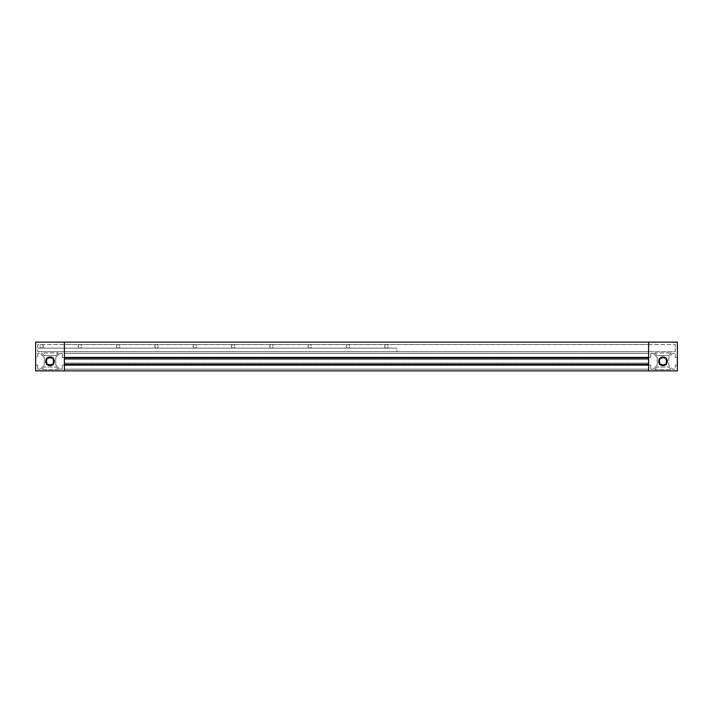 <?xml version="1.0" encoding="UTF-8"?>
<svg xmlns="http://www.w3.org/2000/svg" width="713" height="713" viewBox="0 0 713 713"><rect width="100%" height="100%" fill="white"/><g stroke="black" fill="none" stroke-linecap="round" stroke-linejoin="round"><path stroke-width="0.53" stroke-dasharray="3.56 2.67" d="M43.359 346.322A1.774 1.774 0 0 1 41.586 348.096A1.774 1.774 0 0 1 39.812 346.322A1.774 1.774 0 0 0 41.586 348.096A1.774 1.774 0 0 0 43.359 346.322A1.774 1.774 0 0 0 41.586 344.548A1.774 1.774 0 0 0 39.812 346.322A1.774 1.774 0 0 1 41.586 344.548A1.774 1.774 0 0 1 43.359 346.322M52.397 357.694L51.799 358.282A3.494 3.494 0 0 0 48.234 358.282L47.637 357.694A4.314 4.314 0 0 1 50.017 356.981A4.314 4.314 0 0 0 45.703 361.286A4.314 4.314 0 0 0 50.017 365.6A4.314 4.314 0 0 0 54.331 361.286A4.314 4.314 0 0 0 50.017 356.981A4.314 4.314 0 0 1 52.397 364.887A4.314 4.314 0 0 1 50.017 365.6A4.314 4.314 0 0 0 52.397 357.694A4.314 4.314 0 0 0 46.425 363.666A4.314 4.314 0 0 0 50.017 365.6A4.314 4.314 0 0 1 47.637 364.887L47.299 365.225L47.637 364.887A4.314 4.314 0 0 1 46.425 363.666L46.078 364.013A4.786 4.786 0 0 0 46.63 364.673A4.786 4.786 0 0 1 46.078 364.013L47.013 363.077A3.494 3.494 0 0 1 47.013 359.504L46.078 358.568A4.786 4.786 0 0 1 47.299 357.347A4.786 4.786 0 0 0 46.078 358.568L46.425 358.915A4.314 4.314 0 0 0 46.425 363.666M52.397 364.887L52.735 365.225A4.786 4.786 0 0 0 53.404 364.673A4.786 4.786 0 0 1 52.735 365.225L51.799 364.29A3.494 3.494 0 0 1 48.234 364.29L47.637 364.887M53.609 358.915L53.956 358.568A4.786 4.786 0 0 0 53.404 357.899A4.786 4.786 0 0 1 53.956 358.568L53.02 359.504A3.494 3.494 0 0 1 53.02 363.077L53.956 364.013A4.786 4.786 0 0 1 53.404 364.673A4.786 4.786 0 0 0 53.956 364.013L53.609 363.666M665.363 364.887L665.701 365.225A4.786 4.786 0 0 0 666.37 364.673A4.786 4.786 0 0 1 665.701 365.225L664.766 364.29A3.494 3.494 0 0 1 661.201 364.29L660.603 364.887A4.314 4.314 0 0 0 666.575 358.915A4.314 4.314 0 0 0 662.983 356.981A4.314 4.314 0 0 1 665.363 364.887A4.314 4.314 0 0 1 662.983 365.6A4.314 4.314 0 0 0 667.297 361.286A4.314 4.314 0 0 0 660.603 357.694L660.265 357.347A4.786 4.786 0 0 0 659.596 357.899A4.786 4.786 0 0 1 660.265 357.347L661.201 358.282A3.494 3.494 0 0 1 664.766 358.282L665.701 357.347A4.786 4.786 0 0 1 666.922 358.568A4.786 4.786 0 0 0 665.701 357.347L665.363 357.694M37.753 349.914L37.753 351.687L37.753 349.914M396.918 349.914L396.918 351.687L396.918 349.914M78.127 346.322A1.774 1.774 0 0 0 79.901 348.096A1.774 1.774 0 0 0 81.674 346.322A1.774 1.774 0 0 0 79.901 344.548A1.774 1.774 0 0 0 78.127 346.322A1.774 1.774 0 0 0 79.901 348.096A1.774 1.774 0 0 0 81.674 346.322A1.774 1.774 0 0 0 79.901 344.548A1.774 1.774 0 0 0 78.127 346.322M116.433 346.322A1.774 1.774 0 0 0 118.206 348.096A1.774 1.774 0 0 0 119.98 346.322A1.774 1.774 0 0 0 118.206 344.548A1.774 1.774 0 0 0 116.433 346.322A1.774 1.774 0 0 0 118.206 348.096A1.774 1.774 0 0 0 119.98 346.322A1.774 1.774 0 0 0 118.206 344.548A1.774 1.774 0 0 0 116.433 346.322M154.748 346.322A1.774 1.774 0 0 0 156.521 348.096A1.774 1.774 0 0 0 158.295 346.322A1.774 1.774 0 0 0 156.521 344.548A1.774 1.774 0 0 0 154.748 346.322A1.774 1.774 0 0 0 156.521 348.096A1.774 1.774 0 0 0 158.295 346.322A1.774 1.774 0 0 0 156.521 344.548A1.774 1.774 0 0 0 154.748 346.322M193.054 346.322A1.774 1.774 0 0 0 194.827 348.096A1.774 1.774 0 0 0 196.601 346.322A1.774 1.774 0 0 0 194.827 344.548A1.774 1.774 0 0 0 193.054 346.322A1.774 1.774 0 0 0 194.827 348.096A1.774 1.774 0 0 0 196.601 346.322A1.774 1.774 0 0 0 194.827 344.548A1.774 1.774 0 0 0 193.054 346.322M231.369 346.322A1.774 1.774 0 0 0 233.142 348.096A1.774 1.774 0 0 0 234.916 346.322A1.774 1.774 0 0 0 233.142 344.548A1.774 1.774 0 0 0 231.369 346.322A1.774 1.774 0 0 0 233.142 348.096A1.774 1.774 0 0 0 234.916 346.322A1.774 1.774 0 0 0 233.142 344.548A1.774 1.774 0 0 0 231.369 346.322M269.683 346.322A1.774 1.774 0 0 0 271.448 348.096A1.774 1.774 0 0 0 273.222 346.322A1.774 1.774 0 0 0 271.448 344.548A1.774 1.774 0 0 0 269.683 346.322A1.774 1.774 0 0 0 271.448 348.096A1.774 1.774 0 0 0 273.222 346.322A1.774 1.774 0 0 0 271.448 344.548A1.774 1.774 0 0 0 269.683 346.322M307.989 346.322A1.774 1.774 0 0 0 309.763 348.096A1.774 1.774 0 0 0 311.536 346.322A1.774 1.774 0 0 0 309.763 344.548A1.774 1.774 0 0 0 307.989 346.322A1.774 1.774 0 0 0 309.763 348.096A1.774 1.774 0 0 0 311.536 346.322A1.774 1.774 0 0 0 309.763 344.548A1.774 1.774 0 0 0 307.989 346.322M346.304 346.322A1.774 1.774 0 0 0 348.069 348.096A1.774 1.774 0 0 0 349.842 346.322A1.774 1.774 0 0 0 348.069 344.548A1.774 1.774 0 0 0 346.304 346.322A1.774 1.774 0 0 0 348.069 348.096A1.774 1.774 0 0 0 349.842 346.322A1.774 1.774 0 0 0 348.069 344.548A1.774 1.774 0 0 0 346.304 346.322M384.61 346.322A1.774 1.774 0 0 0 386.384 348.096A1.774 1.774 0 0 0 388.157 346.322A1.774 1.774 0 0 0 386.384 344.548A1.774 1.774 0 0 0 384.61 346.322A1.774 1.774 0 0 0 386.384 348.096A1.774 1.774 0 0 0 388.157 346.322A1.774 1.774 0 0 0 386.384 344.548A1.774 1.774 0 0 0 384.61 346.322M659.596 364.673A4.786 4.786 0 0 1 659.044 364.013A4.786 4.786 0 0 0 660.265 365.225A4.786 4.786 0 0 1 659.596 364.673M659.489 361.286A3.494 3.494 0 0 1 659.98 359.504L659.044 358.568A4.786 4.786 0 0 1 659.596 357.899A4.786 4.786 0 0 0 659.044 358.568L659.391 358.915A4.314 4.314 0 0 1 662.983 356.981A4.314 4.314 0 0 0 658.669 361.286A4.314 4.314 0 0 0 662.983 365.6A4.314 4.314 0 0 1 660.603 364.887L660.265 365.225L660.603 364.887A4.314 4.314 0 0 1 659.391 363.666L659.98 363.077A3.494 3.494 0 0 1 659.489 361.286M666.575 358.915L665.987 359.504A3.494 3.494 0 0 1 665.987 363.077L666.922 364.013A4.786 4.786 0 0 1 666.37 364.673A4.786 4.786 0 0 0 666.922 364.013L666.575 363.666M64.384 365.118L64.384 357.454L62.272 357.454L62.272 353.39L59.642 353.39L55.766 357.454L55.766 365.118L59.642 369.191L62.272 369.191L59.642 369.191L55.766 365.118L55.766 357.454L59.642 353.39L62.272 353.39L62.272 357.454L64.384 357.454L64.384 351.714L64.384 370.867L64.384 364.013L64.384 365.118L648.616 365.118L648.616 369.191L648.616 353.39L648.616 369.191L648.616 365.118L648.616 369.191L648.616 365.118L650.728 365.118L650.728 369.191L653.358 369.191L657.234 365.118L657.234 357.454L653.358 353.39L650.728 353.39L650.728 357.454L650.728 353.39L653.358 353.39L657.234 357.454L657.234 365.118L653.358 369.191L650.728 369.191L650.728 365.118L648.616 365.118L648.616 357.454L648.616 358.282L648.616 357.792L64.384 357.792L64.384 358.282L64.384 357.792L64.384 358.282L648.616 358.282L648.616 357.347L648.616 359.504L648.616 351.714L648.616 357.454L648.616 353.39L648.616 357.454L648.616 353.39L648.616 357.454L650.728 357.454L648.616 357.454L648.616 370.867L648.616 365.118L648.616 370.867L648.616 365.118L64.384 365.118L64.384 364.29L64.384 364.789L64.384 364.29L648.616 364.29L648.616 364.789L64.384 364.789L64.384 364.29L64.384 364.789L648.616 364.789L648.616 364.29L64.384 364.29L648.616 364.29L64.384 364.29L64.384 369.191L648.616 369.191L64.384 369.191L64.384 365.118L648.616 365.118L64.384 365.118L64.384 364.29L64.384 365.225L648.616 365.225L64.384 365.118L64.384 369.191L648.616 369.191L64.384 369.191L648.616 369.191L64.384 369.191L64.384 357.454L64.384 358.568L64.384 357.454L64.384 358.568L648.616 358.568L648.616 361.286L648.616 358.568L64.384 358.568L64.384 357.454L648.616 357.454L648.616 344.531L648.616 351.714L675.247 351.714L675.247 344.531L675.247 351.714L648.616 351.714L648.616 344.531L675.247 344.531L648.616 344.531L648.616 357.454L64.384 357.454L64.384 353.39L648.616 353.39L64.384 353.39L648.616 353.39L64.384 353.39L64.384 358.282L64.384 357.792L648.616 357.792L648.616 358.282L64.384 358.282L648.616 358.282L64.384 358.282L64.384 357.347L648.616 357.347L64.384 357.347L64.384 365.225L648.616 365.225L64.384 365.225L64.384 357.454L648.616 357.454L64.384 357.454L64.384 353.39L648.616 353.39L64.384 353.39L648.616 353.39L64.384 353.39L64.384 357.454L648.616 357.347L64.384 357.347L64.384 365.225L648.616 365.118L64.384 365.118L64.384 369.191L648.616 369.191L64.384 369.191L64.384 365.118L648.616 365.118L64.384 365.118L64.384 369.191L64.384 365.118L62.272 365.118L62.272 369.191L62.272 365.118L648.616 365.118M64.384 363.077L64.384 361.286L64.384 363.077L648.616 363.077L648.616 361.286L648.616 364.013L648.616 363.077L64.384 363.077L64.384 359.504L64.384 363.077L648.616 363.077L64.384 363.077L64.384 364.013L648.616 364.013L648.616 364.673L648.616 364.013L64.384 364.013L64.384 364.673L64.384 364.013L648.616 364.013L64.384 364.013L64.384 363.077M64.384 359.504L648.616 359.504L648.616 361.286L648.616 359.504L64.384 359.504L64.384 361.286L64.384 359.504L648.616 359.504L64.384 359.504L64.384 358.568L648.616 358.568L64.384 358.568L64.384 359.504M64.384 357.454L64.384 351.714L648.616 351.714L64.384 351.714L648.616 351.714L64.384 351.714L64.384 344.531L648.616 344.531L648.616 342.133L648.616 344.531L648.616 342.133L64.384 342.133L64.384 344.531L648.616 344.531L64.384 344.531L64.384 351.714L37.753 351.714L64.384 351.714L64.384 344.531L64.384 351.714L64.384 344.531L37.753 344.531L37.753 351.714L37.753 344.531L648.616 344.531L648.616 342.133L648.616 370.867L677.35 370.867L677.35 342.133L64.384 342.133L64.384 357.454L648.616 357.454M659.391 363.666A4.314 4.314 0 0 1 659.391 358.915A4.314 4.314 0 0 0 660.603 364.887M675.247 357.454L675.247 353.39L675.247 357.454L677.35 357.454L677.35 365.118L675.247 365.118L675.247 369.191L672.609 369.191L668.732 365.118L668.732 357.454L672.609 353.39L675.247 353.39L672.609 353.39L668.732 357.454L668.732 365.118L672.609 369.191L675.247 369.191L675.247 365.118L677.35 365.118L677.35 357.454L675.247 357.454M660.603 357.694A4.314 4.314 0 0 0 659.391 358.915M37.753 353.39L37.753 357.454L37.753 353.39L40.391 353.39L37.753 353.39M44.268 357.454L40.391 353.39L44.268 357.454L44.268 365.118L44.268 357.454M40.391 369.191L44.268 365.118L40.391 369.191L37.753 369.191L40.391 369.191M37.753 365.118L37.753 369.191L37.753 365.118L35.65 365.118L37.753 365.118M35.65 357.454L35.65 365.118L35.65 357.454L37.753 357.454L35.65 357.454M64.384 370.867L64.384 342.133L64.384 344.531L64.384 342.133L35.65 342.133L35.65 370.867L648.616 370.867M64.384 342.133L648.616 342.133M52.735 357.347A4.786 4.786 0 0 1 53.404 357.899A4.786 4.786 0 0 0 52.735 357.347M46.63 364.673A4.786 4.786 0 0 0 47.299 365.225A4.786 4.786 0 0 1 46.63 364.673M654.668 369.619L671.298 369.619L668.794 366.99L657.181 366.99L654.668 369.619L657.181 366.99L668.794 366.99L671.298 369.619L654.668 369.619M654.668 352.953L657.181 355.591L654.668 352.953L671.298 352.953L654.668 352.953M671.298 352.953L668.794 355.591L657.181 355.591L668.794 355.591L671.298 352.953M58.332 369.619L41.702 369.619L44.206 366.99L55.819 366.99L58.332 369.619L55.819 366.99L44.206 366.99L41.702 369.619L58.332 369.619M55.819 355.591L58.332 352.953L55.819 355.591L44.206 355.591L55.819 355.591M44.206 355.591L41.702 352.953L58.332 352.953L41.702 352.953L44.206 355.591M396.918 351.687L37.753 351.687L396.918 351.687M396.918 348.14L37.753 348.14L396.918 348.14"/><path stroke-width="1.07" d="M52.397 357.694L51.799 358.282A3.494 3.494 0 0 0 48.234 358.282L47.637 357.694A4.314 4.314 0 0 0 46.425 358.915L47.013 359.504A3.494 3.494 0 0 0 47.013 363.077L46.425 363.666M47.637 364.887L48.234 364.29A3.494 3.494 0 0 0 51.799 364.29L52.397 364.887M53.609 363.666L53.02 363.077A3.494 3.494 0 0 0 53.02 359.504L53.609 358.915M50.017 356.981A4.314 4.314 0 0 1 54.331 361.286A4.314 4.314 0 0 1 50.017 365.6A4.314 4.314 0 0 1 45.703 361.286A4.314 4.314 0 0 1 50.017 356.981M662.983 356.981A4.314 4.314 0 0 1 667.297 361.286A4.314 4.314 0 0 1 662.983 365.6A4.314 4.314 0 0 1 658.669 361.286A4.314 4.314 0 0 1 662.983 356.981M660.603 364.887L661.201 364.29A3.494 3.494 0 0 0 664.766 364.29L665.363 364.887M659.391 358.915L659.98 359.504A3.494 3.494 0 0 0 659.98 363.077L659.391 363.666M665.363 357.694L664.766 358.282A3.494 3.494 0 0 0 661.201 358.282L660.603 357.694M666.575 363.666L665.987 363.077A3.494 3.494 0 0 0 665.987 359.504L666.575 358.915M648.616 365.118L64.384 365.118M64.384 357.454L648.616 357.454M64.384 370.867L648.616 370.867L648.616 342.133L64.384 342.133L64.384 370.867L35.65 370.867L35.65 342.133L64.384 342.133M648.616 342.133L677.35 342.133L677.35 370.867L648.616 370.867"/></g></svg>
